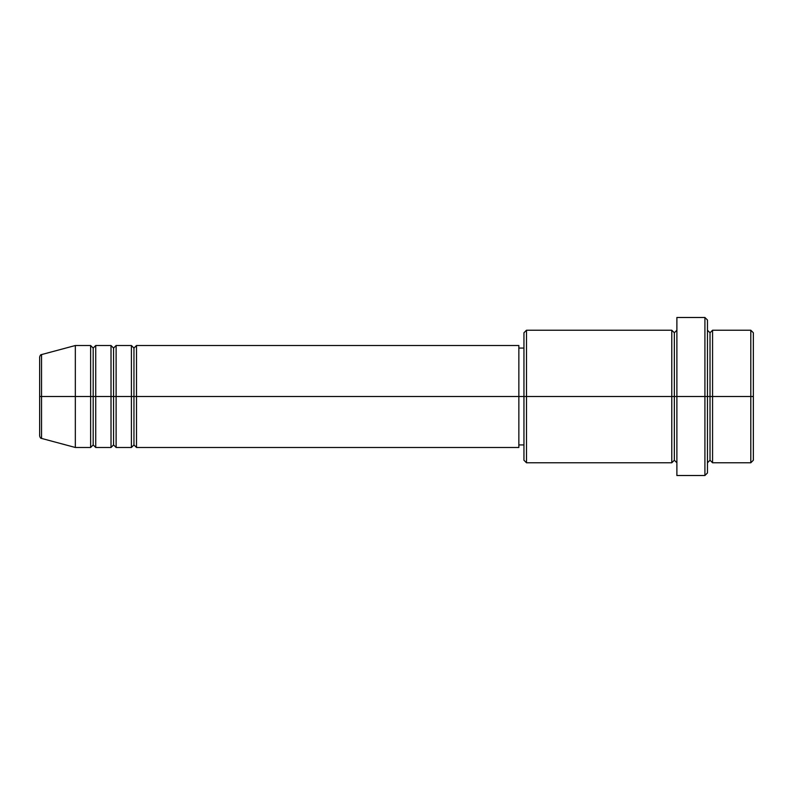 <?xml version="1.0" encoding="UTF-8"?>
<svg xmlns="http://www.w3.org/2000/svg" width="793" height="793" viewBox="0 0 793 793"><rect width="100%" height="100%" fill="white"/><g stroke="black" fill="none" stroke-linecap="round" stroke-linejoin="round"><path stroke-width="1.19" d="M39.65 396.5L39.65 435.962C40.136 437.706 40.76 438.529 41.543 438.42L41.543 396.5L41.543 438.42L41.543 396.5L39.65 396.5L39.65 357.038L39.65 396.5L75.335 396.5L41.543 396.5L41.543 354.58C40.76 354.471 40.136 355.294 39.65 357.038L39.65 396.5M707.465 330.225L710.022 332.773L712.57 330.225L712.57 396.5L750.802 396.5L750.802 462.775L750.802 396.5L753.35 396.5L753.35 332.773L753.35 460.227L753.35 396.5L712.57 396.5L712.57 330.225L712.57 396.5L707.465 396.5L707.465 472.965L707.465 396.5L674.337 396.5L674.337 332.773L674.337 396.5L526.493 396.5L526.493 462.775L526.493 396.5L518.85 396.5L518.85 447.48L518.85 396.5L136.505 396.5L136.505 345.52L136.505 396.5L133.958 396.5L133.958 348.068L133.958 396.5L131.41 396.5L131.41 345.52L131.41 396.5L116.115 396.5L116.115 345.52L116.115 396.5L113.568 396.5L113.568 348.068L113.568 396.5L111.02 396.5L111.02 345.52L111.02 396.5L95.725 396.5L95.725 345.52L95.725 396.5L93.177 396.5L93.177 348.068L93.177 396.5L90.63 396.5L90.63 345.52L90.63 396.5L75.335 396.5L75.335 447.48L75.335 396.5L90.63 396.5L90.63 345.52L75.335 345.52L75.335 396.5L75.335 345.52L41.543 354.58M136.505 447.48L133.958 444.932L131.41 447.48L131.41 396.5L133.958 396.5L133.958 348.068L133.958 444.932L133.958 396.5L133.958 444.932L133.958 396.5L136.505 396.5L136.505 447.48L518.85 447.48M116.115 447.48L113.568 444.932L111.02 447.48L111.02 396.5L113.568 396.5L113.568 348.068L113.568 444.932L113.568 396.5L113.568 444.932L113.568 396.5L116.115 396.5L116.115 447.48L131.41 447.48M95.725 447.48L93.177 444.932L90.63 447.48L90.63 396.5L93.177 396.5L93.177 348.068L93.177 444.932L93.177 396.5L93.177 444.932L93.177 396.5L95.725 396.5L95.725 447.48L111.02 447.48M90.63 345.52L93.177 348.068L95.725 345.52L95.725 396.5L111.02 396.5L111.02 345.52L113.568 348.068L116.115 345.52L116.115 396.5L131.41 396.5L131.41 345.52L133.958 348.068L136.505 345.52L136.505 396.5L518.85 396.5L518.85 345.52L518.85 396.5L523.945 396.5L523.945 460.227L523.945 332.773L523.945 396.5L671.78 396.5L671.78 330.225L671.78 396.5L671.78 330.225L526.493 330.225L526.493 396.5L526.493 330.225L523.945 332.773M676.885 462.775L674.337 460.227L671.78 462.775L671.78 396.5L674.337 396.5L674.337 460.227L674.337 332.773L674.337 396.5L676.885 396.5L676.885 475.513L676.885 317.487L676.885 396.5L704.918 396.5L704.918 475.513L704.918 317.487L704.918 396.5L710.022 396.5L710.022 332.773L710.022 460.227L710.022 396.5L710.022 460.227L710.022 396.5L712.57 396.5L712.57 462.775L750.802 462.775L753.35 460.227M750.802 396.5L750.802 330.225L750.802 396.5M707.465 320.035L707.465 396.5L707.465 320.035L704.918 317.487L676.885 317.487M671.78 396.5L671.78 462.775L671.78 396.5M712.57 396.5L712.57 462.775L712.57 396.5M90.63 396.5L90.63 447.48L90.63 396.5M95.725 396.5L95.725 447.48L95.725 396.5M111.02 396.5L111.02 447.48L111.02 396.5M116.115 396.5L116.115 447.48L116.115 396.5M131.41 396.5L131.41 447.48L131.41 396.5M136.505 396.5L136.505 447.48L136.505 396.5M671.78 462.775L526.493 462.775L523.945 460.227M676.885 475.513L704.918 475.513L707.465 472.965M676.885 330.225L674.337 332.773L671.78 330.225M523.945 444.932L518.85 444.932M90.63 447.48L75.335 447.48L41.543 438.42M111.02 345.52L95.725 345.52M753.35 332.773L750.802 330.225L712.57 330.225M523.945 348.068L518.85 348.068M518.85 345.52L136.505 345.52M131.41 345.52L116.115 345.52M712.57 462.775L710.022 460.227L707.465 462.775"/></g></svg>
